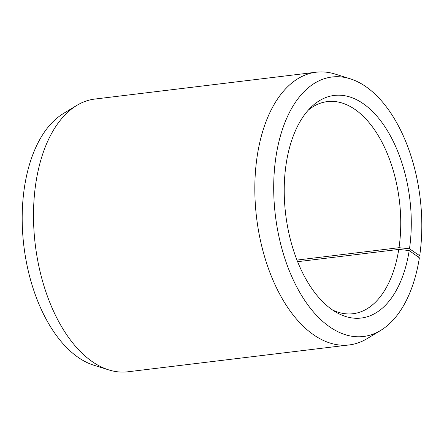 <?xml version="1.0" encoding="UTF-8"?>
<svg xmlns="http://www.w3.org/2000/svg" width="444" height="444" viewBox="0 0 444 444"><rect width="100%" height="100%" fill="white"/><g stroke="black" fill="none" stroke-linecap="round" stroke-linejoin="round"><path stroke-width="0.67" d="M332.595 310.029A106.838 59.585 83.1 0 0 353.08 313.714A106.838 59.585 83.1 0 0 398.756 249.411L297.624 261.683M417.571 256.532L419.697 255.727L409.473 248.768A112.121 62.537 83.1 0 0 383.572 124.775A112.121 62.537 83.1 0 0 311.222 107.076A112.121 62.537 83.1 0 0 286.036 164.718A112.121 62.537 83.1 0 0 336.119 312.254A112.121 62.537 83.1 0 0 409.202 250.56L398.756 249.411M419.697 255.727A130.691 72.894 83.1 0 0 350.188 78.793A130.691 72.894 83.1 0 0 275.813 157.759A130.691 72.894 83.1 0 0 301.504 295.343A130.691 72.894 83.1 0 0 380.719 330.397A130.691 72.894 83.1 0 0 419.38 257.82L409.202 250.56M350.188 78.793L335.226 74.098A137.357 76.612 83.1 0 0 316.122 72.211A137.357 76.612 83.1 0 0 257.054 157.093A137.357 76.612 83.1 0 0 349.212 344.933A137.357 76.612 83.1 0 0 367.31 338.533L380.719 330.397M316.122 72.211L94.788 99.068A137.357 76.612 83.1 0 0 76.69 105.467A137.357 76.612 83.1 0 0 35.725 183.944A137.357 76.612 83.1 0 0 108.774 369.902A137.357 76.612 83.1 0 0 127.878 371.789L349.212 344.933M76.69 105.467L63.281 113.603A130.691 72.894 83.1 0 0 24.303 188.273A130.691 72.894 83.1 0 0 93.812 365.207L108.774 369.902M409.473 248.768L399.017 247.697A106.838 59.585 83.1 0 0 327.345 101.598A106.838 59.585 83.1 0 0 308.336 110.079M399.017 247.697L296.992 260.079"/></g></svg>
